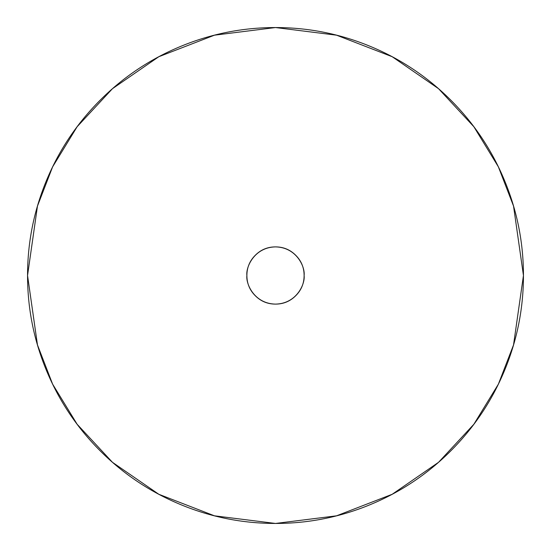 <?xml version="1.0" encoding="UTF-8"?>
<svg xmlns="http://www.w3.org/2000/svg" width="551" height="551" viewBox="0 0 551 551"><rect width="100%" height="100%" fill="white"/><g stroke="black" fill="none" stroke-linecap="round" stroke-linejoin="round"><path stroke-width="0.83" d="M27.55 275.5L37.468 206.074L52.62 166.85L77.14 126.73L112.466 88.69L158.819 56.719L214.463 35.181L275.5 27.55L336.537 35.181L392.181 56.719L438.534 88.69L473.86 126.73L498.38 166.85L513.532 206.074L523.45 275.5C523.45 308.381 517.162 340.008 504.578 370.389C491.995 400.763 474.074 427.576 450.828 450.828C427.576 474.074 400.763 491.995 370.389 504.578C340.008 517.162 308.381 523.45 275.5 523.45C242.619 523.45 210.992 517.162 180.611 504.578C150.237 491.995 123.424 474.074 100.172 450.828C76.926 427.576 59.005 400.763 46.422 370.389C33.838 340.008 27.55 308.381 27.55 275.5C27.55 242.619 33.838 210.992 46.422 180.611C59.005 150.237 76.926 123.424 100.172 100.172C123.424 76.926 150.237 59.005 180.611 46.422C210.992 33.838 242.619 27.55 275.5 27.55C308.381 27.55 340.008 33.838 370.389 46.422C400.763 59.005 427.576 76.926 450.828 100.172C474.074 123.424 491.995 150.237 504.578 180.611C517.162 210.992 523.45 242.619 523.45 275.5L513.532 344.926L498.38 384.15L473.86 424.27L438.534 462.31L392.181 494.281L336.537 515.819L275.5 523.45L214.463 515.819L158.819 494.281L112.466 462.31L77.14 424.27L52.62 384.15L37.468 344.926L27.55 275.5M304.111 275.5C305.261 283.868 296.679 303.718 275.5 304.111C254.321 303.718 245.739 283.868 246.889 275.5C245.739 267.132 254.321 247.282 275.5 246.889C296.679 247.282 305.261 267.132 304.111 275.5C304.111 283.4 301.314 290.143 295.729 295.729C290.143 301.314 283.4 304.111 275.5 304.111C283.4 304.111 290.143 301.314 295.729 295.729C301.314 290.143 304.111 283.4 304.111 275.5C304.111 267.6 301.314 260.857 295.729 255.271C290.143 249.686 283.4 246.889 275.5 246.889C283.4 246.889 290.143 249.686 295.729 255.271M255.271 295.729C249.686 290.143 246.889 283.4 246.889 275.5C246.889 283.4 249.686 290.143 255.271 295.729C260.857 301.314 267.6 304.111 275.5 304.111M275.5 246.889C267.6 246.889 260.857 249.686 255.271 255.271C249.686 260.857 246.889 267.6 246.889 275.5"/></g></svg>
